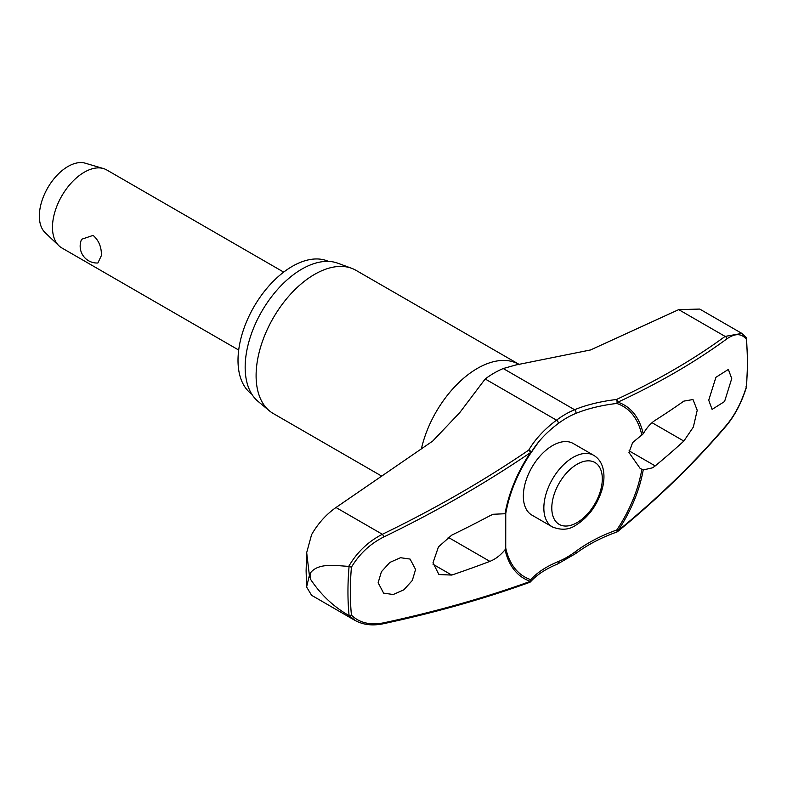 <?xml version="1.0" encoding="UTF-8"?>
<svg xmlns="http://www.w3.org/2000/svg" width="787" height="787" viewBox="0 0 787 787"><rect width="100%" height="100%" fill="white"/><g stroke="black" fill="none" stroke-linecap="round" stroke-linejoin="round"><path stroke-width="1.18" d="M641.828 469.357A98.493 56.861 -60 0 1 616.762 530.005A2.253 0.521 70.5 0 1 617.018 531.068A2.253 0.521 70.5 0 1 617.038 531.156A2.253 0.521 70.5 0 1 616.919 531.982A2.253 2.253 0 0 0 617.588 531.609A2.253 1.161 -129.2 0 0 617.854 530.861A100.165 57.825 120 0 0 643.215 469.947L640.165 468.452L628.961 452.505L632.64 442.569L643.215 433.804C646.806 427.666 650.8 423.16 655.207 420.297A984.527 525.116 3.5 0 0 683.844 401.124L692.993 399.53L697.223 410.263L693.337 427.075L683.844 441.064A984.527 608.626 176.2 0 1 655.207 465.914L652.639 467.793L643.215 469.947M643.215 433.804A100.165 57.825 120 0 0 617.854 402.177A2.253 1.535 -114.9 0 0 616.398 399.511A2.253 0.866 83.3 0 1 617.038 402.56A2.253 0.866 83.3 0 1 617.018 402.669A2.253 0.866 83.3 0 1 616.762 403.456A2.253 1.82 -71.8 0 0 617.854 402.177A981.359 479.303 6.7 0 0 726.804 338.912C734.96 333.196 741.452 333.285 746.292 339.197A280.743 162.092 -60 0 1 747.375 362.551A280.743 162.092 -60 0 1 746.292 387.174L746.086 386.368L746.292 387.174C741.452 402.373 734.96 414.897 726.804 424.754A981.359 642.113 172.3 0 1 617.854 530.861L616.762 530.005A128.035 83.776 -7.7 0 0 575.553 551.579A85.429 49.315 -60 0 1 558.199 561.603A128.035 62.537 6.7 0 0 530.792 579.645A98.493 56.861 -60 0 1 505.726 547.929L505.067 549.71C500.512 555.297 495.456 559.183 489.878 561.377A984.527 525.116 -176.5 0 1 451.738 575.071L438.92 574.54L432.988 562.823L438.438 546.906L451.738 535.13A984.527 608.626 -3.8 0 0 489.878 515.76L493.124 514.275L505.756 513.704L505.726 547.929M530.035 582.134A2.253 1.859 -138.3 0 0 530.615 581.721L530.615 581.721A2.253 1.859 -138.3 0 0 530.792 579.645A2.253 1.82 108.2 0 1 530.418 581.337A981.359 479.303 -173.3 0 1 383.741 622.822C370.244 625.458 359.482 622.901 351.435 615.139A280.743 162.092 -60 0 1 350.343 591.775A280.743 162.092 -60 0 1 351.435 567.161L349.084 566.492A282.326 162.998 120 0 0 347.952 591.686A282.326 162.998 120 0 0 349.084 615.572L351.435 615.139M530.812 453.066A2.253 1.515 -149.5 0 0 530.881 452.968A2.253 1.515 -149.5 0 0 531.018 452.318A2.253 1.515 -149.5 0 0 531.009 452.22A2.253 1.515 -149.5 0 0 528.716 450.134A2.253 1.033 55.8 0 1 530.418 452.653A100.165 57.825 120 0 0 505.067 513.567M505.726 513.744A98.493 56.861 -60 0 1 505.952 512.455A98.493 56.861 -60 0 1 530.792 453.096A128.035 83.776 172.3 0 1 538.633 441.95A128.035 83.776 172.3 0 1 558.199 423.554A2.253 1.102 -126.7 0 0 558.337 422.767A2.253 1.102 -126.7 0 0 556.517 420.169A129.914 85.006 -7.7 0 0 528.716 450.134A979.117 640.648 172.3 0 1 382.364 534.284C368.227 541.505 357.023 552.208 348.73 566.374C335.734 565.696 318.922 562.636 310.757 572.513A289.518 167.159 120 0 0 310.737 576.074A289.518 167.159 120 0 0 310.757 579.606L309.389 575.415L306.596 586.994L311.583 595.287L355.134 620.51M251.801 394.169A76.772 44.328 -60 0 1 238.008 360.377A76.772 44.328 -60 0 1 270.108 284.628A76.772 44.328 -60 0 1 328.454 261.402M381.793 476.174L273.227 413.5A82.684 47.732 -60 0 1 269.321 410.775A82.684 47.732 -60 0 1 256.1 375.645A82.684 47.732 -60 0 1 289.527 295.341A82.684 47.732 -60 0 1 351.592 268.278A82.684 47.732 -60 0 1 355.901 270.295L519.666 364.696M351.592 268.278L337.731 263.183A80.146 46.276 120 0 0 277.575 289.419A80.146 46.276 120 0 0 245.16 367.263A80.146 46.276 120 0 0 257.979 401.321L269.321 410.775M415.575 569.463L412.309 580.472L403.898 589.788L393.225 594.519L383.623 593.142L378.134 582.744L381.41 571.746L389.84 562.43L400.504 557.708L410.096 559.075L415.575 569.463M505.067 549.71A100.165 57.825 120 0 0 530.418 581.337A2.253 1.407 70.1 0 1 529.71 582.341A2.253 2.253 0 0 0 530.615 581.721C536.803 574.785 545.804 568.883 557.599 564.004L575.7 553.556C587.584 544.732 601.327 537.541 616.919 531.982M306.596 586.994L306.104 570.821L306.684 552.631L311.583 534.668C318.007 523.493 326.143 514.442 335.99 507.507L432.722 441.064L459.824 412.536L485.176 378.98A88.921 51.342 120 0 1 503.247 368.542L515.751 365.001L590.496 349.969L678.728 309.625L699.712 309.065L741.895 333.422L725.102 336.403A2.253 1.741 53.8 0 1 726.804 338.912M731.733 378.596L724.561 401.527L712.097 409.388L708.723 400.219L715.924 377.298L728.369 369.428L731.733 378.596M552.405 526.946L531.904 515.111A41.337 23.866 -60 0 1 523.345 496.184A41.337 23.866 -60 0 1 541.387 454.581A41.337 23.866 -60 0 1 573.241 443.504L593.742 455.348A41.337 23.866 120 0 0 573.074 457.395A41.337 23.866 120 0 0 543.847 508.018A41.337 23.866 120 0 0 552.405 526.946C561.338 530.458 569.158 529.867 575.887 525.175C588.273 517.374 596.959 505.657 601.927 490.006C604.062 482.569 604.505 475.751 603.255 469.544C601.878 463.071 598.71 458.339 593.742 455.348M283.684 272.115L106.786 169.982A44.997 25.981 120 0 0 103.471 168.566A44.997 25.981 120 0 0 70.112 184.247A44.997 25.981 120 0 0 52.473 227.315A44.997 25.981 120 0 0 58.907 245.751A44.997 25.981 120 0 0 61.789 247.915L238.687 350.048M101.395 255.559L97.873 262.996A16.871 16.871 0 0 1 81.622 239.268L93.122 235.382C98.857 240.478 101.612 247.197 101.395 255.559M103.471 168.566L85.242 163.184A40.491 23.384 120 0 0 55.228 177.301A40.491 23.384 120 0 0 39.35 216.071A40.491 23.384 120 0 0 45.134 232.657L58.907 245.751M558.199 423.554A85.429 49.315 -60 0 1 575.553 413.529A128.035 62.537 -173.3 0 1 616.762 403.456A98.493 56.861 -60 0 1 641.828 435.162M746.086 337.289L746.292 339.197M746.273 337.505L741.875 333.462M351.435 567.161C359.482 553.812 370.244 543.758 383.741 536.98A981.359 642.113 -7.7 0 0 530.418 452.653L530.802 453.086A2.253 2.253 0 0 0 530.881 452.968L538.633 441.95M349.084 615.572L355.163 620.471M310.757 579.606C320.998 594.883 333.658 606.807 348.73 615.395M306.684 552.631L309.389 575.415L310.757 572.513M575.553 551.579A2.253 1.102 53.3 0 1 575.946 552.671A2.253 1.102 53.3 0 1 575.7 553.556M678.728 309.625L725.102 336.403A979.117 478.201 -173.3 0 1 616.398 399.511A129.914 63.452 6.7 0 0 574.589 409.732A88.921 51.342 120 0 0 556.517 420.169L485.176 378.98M575.553 413.529A2.253 1.476 -112.3 0 0 575.946 412.604A2.253 1.476 -112.3 0 0 574.589 409.732L503.247 368.542M558.199 561.603A2.253 1.476 67.7 0 1 558.337 562.843A2.253 1.476 67.7 0 1 557.599 564.004M421.37 448.934A82.684 47.732 -60 0 1 518.722 364.292M530.792 453.096L530.802 453.086C518.072 472.21 509.789 491.993 505.952 512.455M448.088 537.246L489.878 561.377M551.795 508.018A35.72 20.619 120 0 0 577.048 522.607A35.72 20.619 120 0 0 602.311 478.86A35.72 20.619 120 0 0 577.048 464.281A35.72 20.619 120 0 0 551.795 508.018M433.037 564.269L451.738 575.071M652.039 422.698L683.844 441.064M629.059 450.823L655.207 465.914M617.588 531.609C658.562 498.132 694.891 462.746 726.588 425.452A2.253 1.377 -139.7 0 0 726.804 424.754M335.99 507.507L382.364 534.284A2.253 0.757 64.2 0 1 383.741 536.98M383.013 623.816A2.253 1.121 -102.1 0 0 383.062 623.806A2.253 1.121 -102.1 0 0 383.072 623.806A2.253 1.121 -102.1 0 0 383.741 622.822M746.529 338.184L747.65 361.931L746.538 386.899M746.529 386.948C741.639 402.452 734.989 415.29 726.588 425.452M354.957 620.353C362.955 624.829 372.33 625.98 383.072 623.806C435.408 612.571 484.28 598.75 529.71 582.341"/></g></svg>
